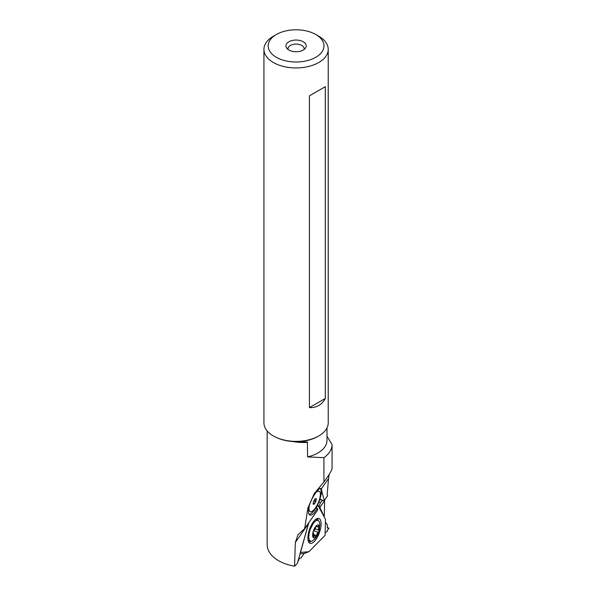 <?xml version="1.0" encoding="UTF-8"?>
<svg xmlns="http://www.w3.org/2000/svg" width="596" height="596" viewBox="0 0 596 596"><rect width="100%" height="100%" fill="white"/><g stroke="black" fill="none" stroke-linecap="round" stroke-linejoin="round"><path stroke-width="0.89" d="M300.496 552.388L308.817 522.67L300.332 552.477L308.937 551.695L325.096 535.357L325.468 519.317L317.646 504.76L325.468 519.317M316.282 508.023L317.899 504.939M314.256 541.533A13.201 5.193 109.7 0 0 320.752 527.572A13.201 5.193 109.7 0 0 318.346 518.341A13.201 5.193 109.7 0 0 314.74 520.256A13.201 5.193 109.7 0 0 308.534 532.809A13.201 5.193 109.7 0 0 309.525 543.045A13.201 5.193 109.7 0 0 314.256 541.533M304.109 553.505L300.868 558.117L299.259 558.243L298.641 560.516L298.298 559.756L298.529 560.642L299.259 558.243L300.868 558.117L304.109 553.505L308.937 551.695L304.109 553.505L299.952 553.848M328.865 528.108L327.323 527.557L328.858 528.443L327.264 530.388L327.234 531.468L325.163 532.668L327.234 531.468L327.264 530.388L328.888 528.116M325.401 522.156L327.383 524.912L327.316 527.981L327.383 524.912L325.401 522.156M317.094 518.572A12.553 4.939 -70.3 0 1 318.294 520.442M310.814 541.384A12.553 4.939 -70.3 0 1 308.698 542.077M309.428 95.844L309.428 407.627L325.304 398.456L325.304 86.673L309.428 95.844L325.304 86.673M309.428 407.627C316.618 407.858 321.915 404.803 325.304 398.456M263.931 49.371L263.931 422.817A32.139 18.558 0 0 0 273.348 435.937A32.139 18.558 0 0 0 318.8 435.937A32.139 18.558 0 0 0 328.217 422.817L328.217 49.371A32.139 18.558 180 0 1 308.37 66.521A32.139 18.558 180 0 1 273.348 62.498A32.139 18.558 180 0 1 263.931 49.371A32.139 18.558 180 0 1 273.348 36.252L276.35 34.516A27.893 16.099 180 0 1 315.791 34.516L318.8 36.252A32.139 18.558 180 0 1 328.217 49.371M318.8 36.252L315.791 34.516A27.893 16.099 180 0 1 315.791 57.291A27.893 16.099 180 0 1 276.35 57.291A27.893 16.099 180 0 1 276.35 34.516M288.911 50.034A10.125 5.848 0 0 0 305.316 48.291A10.125 5.848 0 0 0 303.23 41.772A10.125 5.848 0 0 0 290.334 41.087A10.125 5.848 0 0 0 286.832 48.291A10.125 5.848 0 0 0 288.911 50.034M304.072 49.483A8.098 4.679 0 0 0 304.169 48.768A8.098 4.679 0 0 0 301.8 45.46A8.098 4.679 0 0 0 292.971 44.447A8.098 4.679 0 0 0 287.972 48.768A8.098 4.679 0 0 0 288.069 49.483M326.995 436.168L332.069 444.616L332.069 468.307C331.897 470.356 329.178 474.908 323.919 481.955L314.293 493.481L307.909 508.008L304.638 528.637L317.892 509.707L317.348 508.492L315.932 507.867M319.739 499.418L323.174 500.655L324.343 500.498L322.406 493.838L321.162 493.287M320.156 488.489A14.17 4.828 -66.3 0 1 321.08 494.077A14.17 4.828 -66.3 0 1 316.208 507.412A14.17 4.828 -66.3 0 1 309.041 514.281M315.947 492.616A11.153 3.799 -66.3 0 1 320.268 495.894A11.153 3.799 -66.3 0 1 313.608 510.154A11.153 3.799 -66.3 0 1 309.115 507.047A11.153 3.799 -66.3 0 1 309.838 503.68M316.439 498.71L316.096 498.636A1.445 0.492 -66.3 0 1 315.455 499.068A1.445 0.492 -66.3 0 1 315.306 498.725L314.688 499.344A1.445 0.492 -66.3 0 1 313.697 501.035L313.287 502.175A1.445 0.492 -66.3 0 1 313.399 502.763A1.445 0.492 -66.3 0 1 313.086 503.776L313.287 504.298A1.445 0.492 -66.3 0 1 313.928 503.866A1.445 0.492 -66.3 0 1 314.077 504.209L314.695 503.598A1.445 0.492 -66.3 0 1 315.686 501.899L316.096 500.767A1.445 0.492 -66.3 0 1 315.984 500.178A1.445 0.492 -66.3 0 1 316.297 499.157L316.439 498.71M317.348 508.492L314.129 512.962C312.386 514.788 310.97 515.48 309.868 515.048C308.281 514.125 307.99 511.241 309.019 506.421C311.052 500.133 313.809 494.956 317.288 490.873C319.009 488.69 320.372 487.99 321.378 488.772L321.02 488.549M329.141 474.602L328.552 478.521L321.378 488.772L322.406 493.838M267.164 544.818C267.328 550.764 270.897 555.919 277.87 560.292C282.593 563.131 288.159 565.097 294.58 566.2L297.434 563.309L308.609 522.968M304.638 528.637L298 534.746L295.325 542.479L294.58 566.2M322.972 500.58L321.974 500.782L320.447 502.733L318.823 502.152M324.343 500.498L327.577 495.872L327.159 494.404L328.552 478.521M322.727 514.117L324.269 516.337L324.619 500.104M323.196 514.609L319.255 506.101L320.447 502.733M318.8 435.937L317.944 436.436A30.925 17.858 180 0 1 293.351 441.599L307.394 442.016L307.588 456.908L323.919 457.653L323.919 481.955M319.255 506.101L318.569 506.205M308.072 540.185A11.138 4.381 109.7 0 0 308.817 540.691L310.576 541.317L309.197 539.76L308.758 537.368L309.13 533.174L310.099 529.62L313.295 523.318L315.165 521.269L316.945 520.301L318.063 520.345L319.441 521.902L319.888 524.443M314.673 539.186L311.693 541.362L310.576 541.317M319.516 527.974A6.884 2.712 -70.3 0 1 315.947 537.003A6.884 2.712 -70.3 0 1 312.632 534.932A6.884 2.712 -70.3 0 1 316.2 525.91A6.884 2.712 -70.3 0 1 319.516 527.974M318.927 527.043A1.185 0.462 109.7 0 0 319.121 526.186A1.185 0.462 109.7 0 0 318.927 525.672A1.185 0.462 109.7 0 0 318.391 526.022A2.727 1.073 -70.3 0 1 317.169 526.842A2.727 1.073 -70.3 0 1 316.752 526.164A1.185 0.462 109.7 0 0 316.573 525.866A1.185 0.462 109.7 0 0 315.604 527.318A2.727 1.073 -70.3 0 1 313.898 530.574A1.185 0.462 109.7 0 0 313.123 532.25A1.185 0.462 109.7 0 0 313.287 532.75A2.727 1.073 -70.3 0 1 313.652 533.897A2.727 1.073 -70.3 0 1 313.213 535.871A1.185 0.462 109.7 0 0 313.019 536.72A1.185 0.462 109.7 0 0 313.213 537.242A1.185 0.462 109.7 0 0 313.749 536.884A2.727 1.073 -70.3 0 1 314.979 536.072A2.727 1.073 -70.3 0 1 315.388 536.75A1.185 0.462 109.7 0 0 315.567 537.048A1.185 0.462 109.7 0 0 316.536 535.595A2.727 1.073 -70.3 0 1 318.249 532.34A1.185 0.462 109.7 0 0 319.016 530.663A1.185 0.462 109.7 0 0 318.86 530.164A2.727 1.073 -70.3 0 1 318.488 529.017A2.727 1.073 -70.3 0 1 318.927 527.043L317.824 526.648M318.063 520.345L316.312 519.719A11.138 4.381 109.7 0 0 315.411 519.638M332.069 444.616A35.998 20.785 180 0 1 323.919 457.653M307.588 456.908A30.925 17.858 0 0 0 326.995 440.34L326.995 427.868M273.348 435.937L273.706 436.145C279.189 439.222 285.73 441.04 293.351 441.599M325.096 535.357L308.937 551.695M323.315 500.618L319.925 499.128M314.695 503.598L313.354 503.002M315.686 501.899L313.705 501.027M316.096 500.767L314.442 500.037M316.297 499.157L315.813 498.949M307.909 508.008L309.019 506.421M308.333 523.899L295.325 542.479M319.747 507.606L324.596 500.685M307.588 442.366A36.542 21.098 180 0 1 293.135 441.584M316.245 525.985L316.752 526.164M313.749 536.884L313.027 536.631M316.536 535.595L313.593 534.545M318.249 532.34L313.72 530.723M318.86 530.164L315.157 528.846M298.089 560.486L298.499 560.627M314.911 498.83L315.455 499.068M313.183 503.546L313.928 503.866M319.821 499.448L323.069 500.61M267.164 544.908L267.164 430.93M314.621 539.246C318.845 533.599 317.638 534.396 318.659 532.384L319.888 524.51M315.932 526.395L317.169 526.842M313.347 535.491L314.979 536.072M304.511 441.621L304.005 441.629"/></g></svg>
